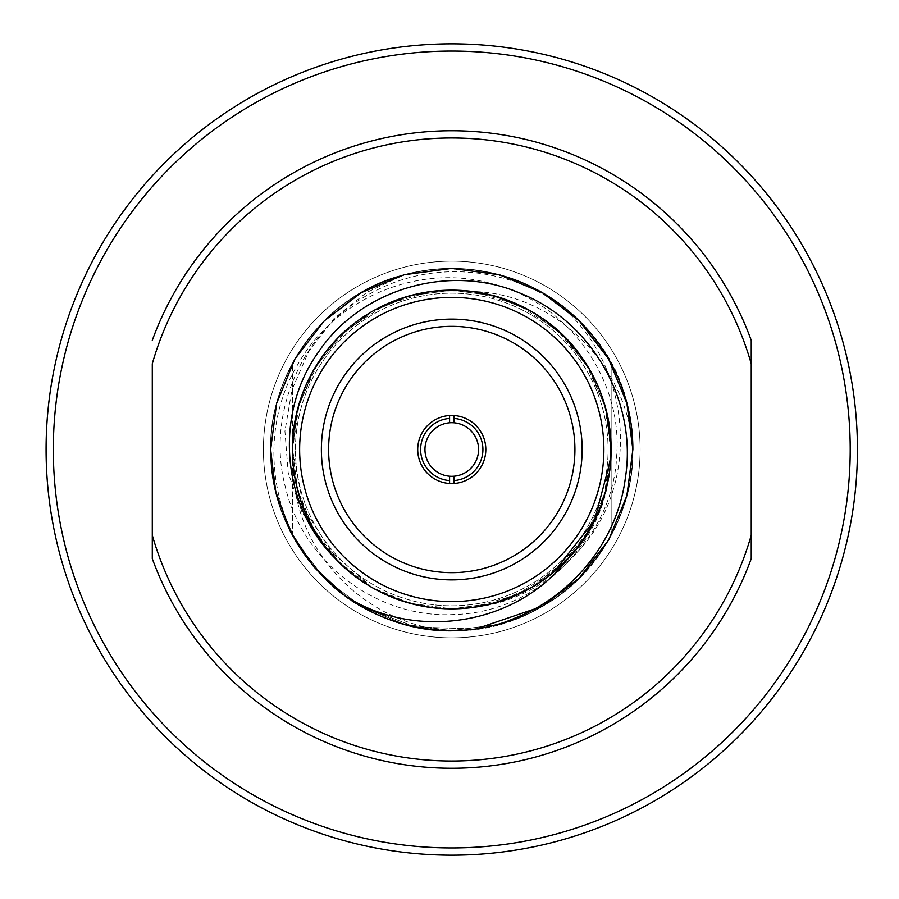 <?xml version="1.0" encoding="UTF-8"?>
<svg xmlns="http://www.w3.org/2000/svg" width="899" height="899" viewBox="0 0 899 899"><rect width="100%" height="100%" fill="white"/><g stroke="black" fill="none" stroke-linecap="round" stroke-linejoin="round"><path stroke-width="0.67" stroke-dasharray="4.5 3.37" d="M475.672 629.019C369.455 646.505 268.498 554.481 270.655 449.5C268.868 388.537 307.525 321.595 361.207 292.658C413.113 260.631 490.416 260.631 542.322 292.658C596.003 321.595 634.66 388.537 632.874 449.5C634.66 510.463 596.003 577.405 542.322 606.342C490.416 638.369 413.113 638.369 361.207 606.342C307.525 577.405 268.868 510.463 270.655 449.5C268.868 388.537 307.525 321.595 361.207 292.658C413.113 260.631 490.416 260.631 542.322 292.658C596.003 321.595 634.66 388.537 632.874 449.5C634.66 510.463 596.003 577.405 542.322 606.342C490.416 638.369 413.113 638.369 361.207 606.342C307.525 577.405 268.868 510.463 270.655 449.5C268.868 388.537 307.525 321.595 361.207 292.658C413.113 260.631 490.416 260.631 542.322 292.658C596.003 321.595 634.66 388.537 632.874 449.5C634.66 510.463 596.003 577.405 542.322 606.342C490.416 638.369 413.113 638.369 361.207 606.342C307.525 577.405 268.868 510.463 270.655 449.5C268.868 388.537 307.525 321.595 361.207 292.658C413.113 260.631 490.416 260.631 542.322 292.658C596.003 321.595 634.66 388.537 632.874 449.5C634.66 510.463 596.003 577.405 542.322 606.342C490.416 638.369 413.113 638.369 361.207 606.342C307.525 577.405 268.868 510.463 270.655 449.5C268.868 388.537 307.525 321.595 361.207 292.658C413.113 260.631 490.416 260.631 542.322 292.658C596.003 321.595 634.66 388.537 632.874 449.5C634.66 510.463 596.003 577.405 542.322 606.342C490.416 638.369 413.113 638.369 361.207 606.342C307.525 577.405 268.868 510.463 270.655 449.5C268.868 388.537 307.525 321.595 361.207 292.658C413.113 260.631 490.416 260.631 542.322 292.658C596.003 321.595 634.66 388.537 632.874 449.5C634.66 510.463 596.003 577.405 542.322 606.342C490.416 638.369 413.113 638.369 361.207 606.342C307.525 577.405 268.868 510.463 270.655 449.5C268.554 371.107 329.36 291.917 404.528 274.656C329.36 291.917 268.554 371.107 270.655 449.5C268.868 510.463 307.525 577.405 361.207 606.342C413.113 638.369 490.416 638.369 542.322 606.342C596.003 577.405 634.66 510.463 632.874 449.5C634.66 388.537 596.003 321.595 542.322 292.658C490.416 260.631 413.113 260.631 361.207 292.658C307.525 321.595 268.868 388.537 270.655 449.5C268.868 510.463 307.525 577.405 361.207 606.342C413.113 638.369 490.416 638.369 542.322 606.342C596.003 577.405 634.66 510.463 632.874 449.5C634.66 388.537 596.003 321.595 542.322 292.658C490.416 260.631 413.113 260.631 361.207 292.658C307.525 321.595 268.868 388.537 270.655 449.5C268.868 510.463 307.525 577.405 361.207 606.342C413.113 638.369 490.416 638.369 542.322 606.342C596.003 577.405 634.66 510.463 632.874 449.5C634.66 388.537 596.003 321.595 542.322 292.658C490.416 260.631 413.113 260.631 361.207 292.658C307.525 321.595 268.868 388.537 270.655 449.5C268.868 510.463 307.525 577.405 361.207 606.342C413.113 638.369 490.416 638.369 542.322 606.342C596.003 577.405 634.66 510.463 632.874 449.5C634.66 388.537 596.003 321.595 542.322 292.658C490.416 260.631 413.113 260.631 361.207 292.658C307.525 321.595 268.868 388.537 270.655 449.5C268.868 510.463 307.525 577.405 361.207 606.342C413.113 638.369 490.416 638.369 542.322 606.342C596.003 577.405 634.66 510.463 632.874 449.5C634.66 388.537 596.003 321.595 542.322 292.658C490.416 260.631 413.113 260.631 361.207 292.658C307.525 321.595 268.868 388.537 270.655 449.5C268.868 510.463 307.525 577.405 361.207 606.342C413.113 638.369 490.416 638.369 542.322 606.342C596.003 577.405 634.66 510.463 632.874 449.5C634.66 388.537 596.003 321.595 542.322 292.658C490.416 260.631 413.113 260.631 361.207 292.658C307.525 321.595 268.868 388.537 270.655 449.5C268.498 554.481 369.455 646.505 475.672 629.019C369.455 646.505 268.498 554.481 270.655 449.5C268.868 388.537 307.525 321.595 361.207 292.658C413.113 260.631 490.416 260.631 542.322 292.658C596.003 321.595 634.66 388.537 632.874 449.5C634.66 510.463 596.003 577.405 542.322 606.342C490.416 638.369 413.113 638.369 361.207 606.342C307.525 577.405 268.868 510.463 270.655 449.5C268.868 388.537 307.525 321.595 361.207 292.658C413.113 260.631 490.416 260.631 542.322 292.658C596.003 321.595 634.66 388.537 632.874 449.5C634.66 510.463 596.003 577.405 542.322 606.342C490.416 638.369 413.113 638.369 361.207 606.342C307.525 577.405 268.868 510.463 270.655 449.5C268.868 388.537 307.525 321.595 361.207 292.658C413.113 260.631 490.416 260.631 542.322 292.658C596.003 321.595 634.66 388.537 632.874 449.5C634.66 510.463 596.003 577.405 542.322 606.342C490.416 638.369 413.113 638.369 361.207 606.342C307.525 577.405 268.868 510.463 270.655 449.5C268.868 388.537 307.525 321.595 361.207 292.658C413.113 260.631 490.416 260.631 542.322 292.658C596.003 321.595 634.66 388.537 632.874 449.5C634.66 510.463 596.003 577.405 542.322 606.342C490.416 638.369 413.113 638.369 361.207 606.342C307.525 577.405 268.868 510.463 270.655 449.5C268.868 388.537 307.525 321.595 361.207 292.658C413.113 260.631 490.416 260.631 542.322 292.658C596.003 321.595 634.66 388.537 632.874 449.5C634.66 510.463 596.003 577.405 542.322 606.342C490.416 638.369 413.113 638.369 361.207 606.342C307.525 577.405 268.868 510.463 270.655 449.5C268.868 388.537 307.525 321.595 361.207 292.658C413.113 260.631 490.416 260.631 542.322 292.658C596.003 321.595 634.66 388.537 632.874 449.5C634.66 510.463 596.003 577.405 542.322 606.342C490.416 638.369 413.113 638.369 361.207 606.342C307.525 577.405 268.868 510.463 270.655 449.5C268.554 371.107 329.36 291.917 404.528 274.656A181.104 181.104 0 0 0 467.671 629.907A181.104 181.104 0 0 0 632.874 449.511A181.104 181.104 0 0 0 361.207 292.658A181.104 181.104 0 0 0 361.207 606.342A181.104 181.104 0 0 0 632.874 449.5L626.918 403.426L608.612 358.948L579.248 320.853L542.322 292.658L499.439 274.779L451.77 268.396L404.089 274.779L361.207 292.658L324.292 320.853L294.917 358.948L276.611 403.426L270.655 449.5L276.611 495.574L294.917 540.052L324.292 578.147L361.207 606.342L415.608 626.963L475.672 629.019C369.455 646.505 268.498 554.481 270.655 449.5C268.868 388.537 307.525 321.595 361.207 292.658C413.113 260.631 490.416 260.631 542.322 292.658C596.003 321.595 634.66 388.537 632.874 449.5C634.66 510.463 596.003 577.405 542.322 606.342C490.416 638.369 413.113 638.369 361.207 606.342C307.525 577.405 268.868 510.463 270.655 449.5C268.868 388.537 307.525 321.595 361.207 292.658C413.113 260.631 490.416 260.631 542.322 292.658C596.003 321.595 634.66 388.537 632.874 449.5C634.66 510.463 596.003 577.405 542.322 606.342C490.416 638.369 413.113 638.369 361.207 606.342C307.525 577.405 268.868 510.463 270.655 449.5C268.868 388.537 307.525 321.595 361.207 292.658C413.113 260.631 490.416 260.631 542.322 292.658C596.003 321.595 634.66 388.537 632.874 449.5C634.66 510.463 596.003 577.405 542.322 606.342C490.416 638.369 413.113 638.369 361.207 606.342C307.525 577.405 268.868 510.463 270.655 449.5C268.868 388.537 307.525 321.595 361.207 292.658C413.113 260.631 490.416 260.631 542.322 292.658C596.003 321.595 634.66 388.537 632.874 449.5C634.66 510.463 596.003 577.405 542.322 606.342C490.416 638.369 413.113 638.369 361.207 606.342C307.525 577.405 268.868 510.463 270.655 449.5C268.868 388.537 307.525 321.595 361.207 292.658C413.113 260.631 490.416 260.631 542.322 292.658C596.003 321.595 634.66 388.537 632.874 449.5C634.66 510.463 596.003 577.405 542.322 606.342C490.416 638.369 413.113 638.369 361.207 606.342C307.525 577.405 268.868 510.463 270.655 449.5C268.868 388.537 307.525 321.595 361.207 292.658C413.113 260.631 490.416 260.631 542.322 292.658C596.003 321.595 634.66 388.537 632.874 449.5C634.66 510.463 596.003 577.405 542.322 606.342C490.416 638.369 413.113 638.369 361.207 606.342C307.525 577.405 268.868 510.463 270.655 449.5C268.554 371.107 329.36 291.917 404.528 274.656C329.36 291.917 268.554 371.107 270.655 449.5C268.868 510.463 307.525 577.405 361.207 606.342C413.113 638.369 490.416 638.369 542.322 606.342C596.003 577.405 634.66 510.463 632.874 449.5C634.66 388.537 596.003 321.595 542.322 292.658C490.416 260.631 413.113 260.631 361.207 292.658C307.525 321.595 268.868 388.537 270.655 449.5C268.868 510.463 307.525 577.405 361.207 606.342C413.113 638.369 490.416 638.369 542.322 606.342C596.003 577.405 634.66 510.463 632.874 449.5C634.66 388.537 596.003 321.595 542.322 292.658C490.416 260.631 413.113 260.631 361.207 292.658C307.525 321.595 268.868 388.537 270.655 449.5C268.868 510.463 307.525 577.405 361.207 606.342C413.113 638.369 490.416 638.369 542.322 606.342C596.003 577.405 634.66 510.463 632.874 449.5C634.66 388.537 596.003 321.595 542.322 292.658C490.416 260.631 413.113 260.631 361.207 292.658C307.525 321.595 268.868 388.537 270.655 449.5C268.868 510.463 307.525 577.405 361.207 606.342C413.113 638.369 490.416 638.369 542.322 606.342C596.003 577.405 634.66 510.463 632.874 449.5C634.66 388.537 596.003 321.595 542.322 292.658C490.416 260.631 413.113 260.631 361.207 292.658C307.525 321.595 268.868 388.537 270.655 449.5C268.868 510.463 307.525 577.405 361.207 606.342C413.113 638.369 490.416 638.369 542.322 606.342C596.003 577.405 634.66 510.463 632.874 449.5C634.66 388.537 596.003 321.595 542.322 292.658C490.416 260.631 413.113 260.631 361.207 292.658C307.525 321.595 268.868 388.537 270.655 449.5C268.868 510.463 307.525 577.405 361.207 606.342C413.113 638.369 490.416 638.369 542.322 606.342C596.003 577.405 634.66 510.463 632.874 449.5C634.66 388.537 596.003 321.595 542.322 292.658C490.416 260.631 413.113 260.631 361.207 292.658C307.525 321.595 268.868 388.537 270.655 449.5C268.498 554.481 369.455 646.505 475.672 629.019L415.608 626.963L361.207 606.342L344.834 595.666L361.207 606.342L415.608 626.963L475.672 629.019L415.608 626.963L361.207 606.342L324.292 578.147L294.917 540.052L276.611 495.574L270.655 449.5L276.611 403.426L294.917 358.948L324.292 320.853L361.207 292.658L404.089 274.779L451.77 268.396L499.439 274.779L542.322 292.658L579.248 320.853L608.612 358.948L626.918 403.426L632.874 449.635M632.874 449.376L626.918 495.574L608.612 540.052L579.248 578.147L542.322 606.342L499.439 624.221L451.77 630.604L404.089 624.221L361.207 606.342L324.292 578.147L294.917 540.052L276.611 495.574L270.655 449.5L276.611 403.426L294.917 358.948L324.292 320.853L361.207 292.658L402.392 275.251L448.174 268.43L494.304 273.453L536.422 289.399C477.178 260.631 418.765 261.721 361.207 292.658C307.525 321.595 268.868 388.537 270.655 449.5C268.868 510.463 307.525 577.405 361.207 606.342C413.113 638.369 490.416 638.369 542.322 606.342C596.003 577.405 634.66 510.463 632.874 449.5C634.66 388.537 596.003 321.595 542.322 292.658C490.416 260.631 413.113 260.631 361.207 292.658C307.525 321.595 268.868 388.537 270.655 449.5C268.868 510.463 307.525 577.405 361.207 606.342C413.113 638.369 490.416 638.369 542.322 606.342C596.003 577.405 634.66 510.463 632.874 449.5C634.66 388.537 596.003 321.595 542.322 292.658C490.416 260.631 413.113 260.631 361.207 292.658C307.525 321.595 268.868 388.537 270.655 449.5C268.868 510.463 307.525 577.405 361.207 606.342C413.113 638.369 490.416 638.369 542.322 606.342C596.003 577.405 634.66 510.463 632.874 449.5C634.66 388.537 596.003 321.595 542.322 292.658C490.416 260.631 413.113 260.631 361.207 292.658C307.525 321.595 268.868 388.537 270.655 449.5C268.868 510.463 307.525 577.405 361.207 606.342C413.113 638.369 490.416 638.369 542.322 606.342C596.003 577.405 634.66 510.463 632.874 449.5C634.66 388.537 596.003 321.595 542.322 292.658C490.416 260.631 413.113 260.631 361.207 292.658C307.525 321.595 268.868 388.537 270.655 449.5C268.868 510.463 307.525 577.405 361.207 606.342C413.113 638.369 490.416 638.369 542.322 606.342C596.003 577.405 634.66 510.463 632.874 449.5C634.66 388.537 596.003 321.595 542.322 292.658C490.416 260.631 413.113 260.631 361.207 292.658C307.525 321.595 268.868 388.537 270.655 449.5C268.868 510.463 307.525 577.405 361.207 606.342C413.113 638.369 490.416 638.369 542.322 606.342C596.003 577.405 634.66 510.463 632.874 449.5C634.66 388.537 596.003 321.595 542.322 292.658C490.416 260.631 413.113 260.631 361.207 292.658C307.525 321.595 268.868 388.537 270.655 449.5C271.925 509.306 296.648 558.032 344.834 595.666C296.648 558.032 271.925 509.306 270.655 449.5C268.868 388.537 307.525 321.595 361.207 292.658C413.113 260.631 490.416 260.631 542.322 292.658C596.003 321.595 634.66 388.537 632.874 449.5C634.66 510.463 596.003 577.405 542.322 606.342C490.416 638.369 413.113 638.369 361.207 606.342C307.525 577.405 268.868 510.463 270.655 449.5C268.868 388.537 307.525 321.595 361.207 292.658C413.113 260.631 490.416 260.631 542.322 292.658C596.003 321.595 634.66 388.537 632.874 449.5C634.66 510.463 596.003 577.405 542.322 606.342C490.416 638.369 413.113 638.369 361.207 606.342C307.525 577.405 268.868 510.463 270.655 449.5C268.868 388.537 307.525 321.595 361.207 292.658C413.113 260.631 490.416 260.631 542.322 292.658C596.003 321.595 634.66 388.537 632.874 449.5C634.66 510.463 596.003 577.405 542.322 606.342C490.416 638.369 413.113 638.369 361.207 606.342C307.525 577.405 268.868 510.463 270.655 449.5C268.868 388.537 307.525 321.595 361.207 292.658C413.113 260.631 490.416 260.631 542.322 292.658C596.003 321.595 634.66 388.537 632.874 449.5C634.66 510.463 596.003 577.405 542.322 606.342C490.416 638.369 413.113 638.369 361.207 606.342C307.525 577.405 268.868 510.463 270.655 449.5C268.868 388.537 307.525 321.595 361.207 292.658C413.113 260.631 490.416 260.631 542.322 292.658C596.003 321.595 634.66 388.537 632.874 449.5C634.66 510.463 596.003 577.405 542.322 606.342C490.416 638.369 413.113 638.369 361.207 606.342C307.525 577.405 268.868 510.463 270.655 449.5C268.868 388.537 307.525 321.595 361.207 292.658C413.113 260.631 490.416 260.631 542.322 292.658C596.003 321.595 634.66 388.537 632.874 449.5C634.66 510.463 596.003 577.405 542.322 606.342C490.416 638.369 413.113 638.369 361.207 606.342C307.525 577.405 268.868 510.463 270.655 449.5C268.868 388.537 307.525 321.595 361.207 292.658C418.765 261.721 477.178 260.631 536.422 289.399C637.605 344.486 651.899 505.024 554.537 571.292C639.537 504.418 624.558 361.387 531.444 311.492C478.324 283.309 425.205 283.309 372.085 311.492C324.842 336.945 290.838 395.863 292.411 449.5C290.838 503.137 324.842 562.055 372.085 587.508C425.205 615.691 478.324 615.691 531.444 587.508C578.686 562.055 612.702 503.137 611.129 449.5C612.702 395.863 578.686 336.945 531.444 311.492C478.324 283.309 425.205 283.309 372.085 311.492C324.842 336.945 290.838 395.863 292.411 449.5C290.838 503.137 324.842 562.055 372.085 587.508C425.205 615.691 478.324 615.691 531.444 587.508C578.686 562.055 612.702 503.137 611.129 449.5C612.702 395.863 578.686 336.945 531.444 311.492C478.324 283.309 425.205 283.309 372.085 311.492C324.842 336.945 290.838 395.863 292.411 449.5C290.838 503.137 324.842 562.055 372.085 587.508C425.205 615.691 478.324 615.691 531.444 587.508C578.686 562.055 612.702 503.137 611.129 449.5C612.702 395.863 578.686 336.945 531.444 311.492C478.324 283.309 425.205 283.309 372.085 311.492C324.842 336.945 290.838 395.863 292.411 449.5C290.838 503.137 324.842 562.055 372.085 587.508C425.205 615.691 478.324 615.691 531.444 587.508C578.686 562.055 612.702 503.137 611.129 449.5C612.702 395.863 578.686 336.945 531.444 311.492C478.324 283.309 425.205 283.309 372.085 311.492C324.842 336.945 290.838 395.863 292.411 449.5C290.838 503.137 324.842 562.055 372.085 587.508C425.205 615.691 478.324 615.691 531.444 587.508C578.686 562.055 612.702 503.137 611.129 449.5C612.702 395.863 578.686 336.945 531.444 311.492C478.324 283.309 425.205 283.309 372.085 311.492C324.842 336.945 290.838 395.863 292.411 449.5C290.838 503.137 324.842 562.055 372.085 587.508C425.205 615.691 478.324 615.691 531.444 587.508C578.686 562.055 612.702 503.137 611.129 449.5C612.702 395.863 578.686 336.945 531.444 311.492C478.324 283.309 425.205 283.309 372.085 311.492C324.842 336.945 290.838 395.863 292.411 449.5C290.838 503.137 324.842 562.055 372.085 587.508C432.79 624.625 522.24 611.387 568.213 558.29C522.24 611.387 432.79 624.625 372.085 587.508C324.842 562.055 290.838 503.137 292.411 449.5C290.838 395.863 324.842 336.945 372.085 311.492C425.205 283.309 478.324 283.309 531.444 311.492C578.686 336.945 612.702 395.863 611.129 449.5C612.702 503.137 578.686 562.055 531.444 587.508C478.324 615.691 425.205 615.691 372.085 587.508C324.842 562.055 290.838 503.137 292.411 449.5C290.838 395.863 324.842 336.945 372.085 311.492C425.205 283.309 478.324 283.309 531.444 311.492C578.686 336.945 612.702 395.863 611.129 449.5C612.702 503.137 578.686 562.055 531.444 587.508C478.324 615.691 425.205 615.691 372.085 587.508C324.842 562.055 290.838 503.137 292.411 449.5C290.838 395.863 324.842 336.945 372.085 311.492C425.205 283.309 478.324 283.309 531.444 311.492C578.686 336.945 612.702 395.863 611.129 449.5C612.702 503.137 578.686 562.055 531.444 587.508C478.324 615.691 425.205 615.691 372.085 587.508C324.842 562.055 290.838 503.137 292.411 449.5C290.838 395.863 324.842 336.945 372.085 311.492C425.205 283.309 478.324 283.309 531.444 311.492C578.686 336.945 612.702 395.863 611.129 449.5C612.702 503.137 578.686 562.055 531.444 587.508C478.324 615.691 425.205 615.691 372.085 587.508C324.842 562.055 290.838 503.137 292.411 449.5C290.838 395.863 324.842 336.945 372.085 311.492C425.205 283.309 478.324 283.309 531.444 311.492C578.686 336.945 612.702 395.863 611.129 449.5C612.702 503.137 578.686 562.055 531.444 587.508C478.324 615.691 425.205 615.691 372.085 587.508C324.842 562.055 290.838 503.137 292.411 449.5C290.838 395.863 324.842 336.945 372.085 311.492C425.205 283.309 478.324 283.309 531.444 311.492C578.686 336.945 612.702 395.863 611.129 449.5C612.702 503.137 578.686 562.055 531.444 587.508C478.324 615.691 425.205 615.691 372.085 587.508C324.842 562.055 290.838 503.137 292.411 449.5C290.838 395.863 324.842 336.945 372.085 311.492C425.205 283.309 478.324 283.309 531.444 311.492C624.558 361.387 639.537 504.418 554.537 571.292C639.537 504.418 624.558 361.387 531.444 311.492C478.324 283.309 425.205 283.309 372.085 311.492C324.842 336.945 290.838 395.863 292.411 449.5C290.838 503.137 324.842 562.055 372.085 587.508C425.205 615.691 478.324 615.691 531.444 587.508C578.686 562.055 612.702 503.137 611.129 449.5C612.702 395.863 578.686 336.945 531.444 311.492C478.324 283.309 425.205 283.309 372.085 311.492C324.842 336.945 290.838 395.863 292.411 449.5C290.838 503.137 324.842 562.055 372.085 587.508C425.205 615.691 478.324 615.691 531.444 587.508C578.686 562.055 612.702 503.137 611.129 449.5C612.702 395.863 578.686 336.945 531.444 311.492C478.324 283.309 425.205 283.309 372.085 311.492C324.842 336.945 290.838 395.863 292.411 449.5C290.838 503.137 324.842 562.055 372.085 587.508C425.205 615.691 478.324 615.691 531.444 587.508C578.686 562.055 612.702 503.137 611.129 449.5C612.702 395.863 578.686 336.945 531.444 311.492C478.324 283.309 425.205 283.309 372.085 311.492C324.842 336.945 290.838 395.863 292.411 449.5C290.838 503.137 324.842 562.055 372.085 587.508C425.205 615.691 478.324 615.691 531.444 587.508C578.686 562.055 612.702 503.137 611.129 449.5C612.702 395.863 578.686 336.945 531.444 311.492C478.324 283.309 425.205 283.309 372.085 311.492C324.842 336.945 290.838 395.863 292.411 449.5C290.838 503.137 324.842 562.055 372.085 587.508C425.205 615.691 478.324 615.691 531.444 587.508C578.686 562.055 612.702 503.137 611.129 449.5C612.702 395.863 578.686 336.945 531.444 311.492C478.324 283.309 425.205 283.309 372.085 311.492C324.842 336.945 290.838 395.863 292.411 449.5C290.838 503.137 324.842 562.055 372.085 587.508C425.205 615.691 478.324 615.691 531.444 587.508C578.686 562.055 612.702 503.137 611.129 449.5C612.702 395.863 578.686 336.945 531.444 311.492C478.324 283.309 425.205 283.309 372.085 311.492C324.842 336.945 290.838 395.863 292.411 449.5C290.838 503.137 324.842 562.055 372.085 587.508C432.79 624.625 522.24 611.387 568.213 558.29C522.24 611.387 432.79 624.625 372.085 587.508C324.842 562.055 290.838 503.137 292.411 449.5C290.838 395.863 324.842 336.945 372.085 311.492C425.205 283.309 478.324 283.309 531.444 311.492C578.686 336.945 612.702 395.863 611.129 449.5C612.702 503.137 578.686 562.055 531.444 587.508C478.324 615.691 425.205 615.691 372.085 587.508C324.842 562.055 290.838 503.137 292.411 449.5C290.838 395.863 324.842 336.945 372.085 311.492C425.205 283.309 478.324 283.309 531.444 311.492C578.686 336.945 612.702 395.863 611.129 449.5C612.702 503.137 578.686 562.055 531.444 587.508C478.324 615.691 425.205 615.691 372.085 587.508C324.842 562.055 290.838 503.137 292.411 449.5C290.838 395.863 324.842 336.945 372.085 311.492C425.205 283.309 478.324 283.309 531.444 311.492C578.686 336.945 612.702 395.863 611.129 449.5C612.702 503.137 578.686 562.055 531.444 587.508C478.324 615.691 425.205 615.691 372.085 587.508C324.842 562.055 290.838 503.137 292.411 449.5C290.838 395.863 324.842 336.945 372.085 311.492C425.205 283.309 478.324 283.309 531.444 311.492C578.686 336.945 612.702 395.863 611.129 449.5C612.702 503.137 578.686 562.055 531.444 587.508C478.324 615.691 425.205 615.691 372.085 587.508C324.842 562.055 290.838 503.137 292.411 449.5C290.838 395.863 324.842 336.945 372.085 311.492C425.205 283.309 478.324 283.309 531.444 311.492C578.686 336.945 612.702 395.863 611.129 449.5C612.702 503.137 578.686 562.055 531.444 587.508C478.324 615.691 425.205 615.691 372.085 587.508C324.842 562.055 290.838 503.137 292.411 449.5C290.838 395.863 324.842 336.945 372.085 311.492C425.205 283.309 478.324 283.309 531.444 311.492C578.686 336.945 612.702 395.863 611.129 449.5C612.702 503.137 578.686 562.055 531.444 587.508C478.324 615.691 425.205 615.691 372.085 587.508C324.842 562.055 290.838 503.137 292.411 449.5C290.838 395.863 324.842 336.945 372.085 311.492C425.205 283.309 478.324 283.309 531.444 311.492C624.558 361.387 639.537 504.418 554.537 571.292C639.537 504.418 624.558 361.387 531.444 311.492C478.324 283.309 425.205 283.309 372.085 311.492C324.842 336.945 290.838 395.863 292.411 449.5C290.838 503.137 324.842 562.055 372.085 587.508C425.205 615.691 478.324 615.691 531.444 587.508C578.686 562.055 612.702 503.137 611.129 449.5C612.702 395.863 578.686 336.945 531.444 311.492C478.324 283.309 425.205 283.309 372.085 311.492C324.842 336.945 290.838 395.863 292.411 449.5C290.838 503.137 324.842 562.055 372.085 587.508C425.205 615.691 478.324 615.691 531.444 587.508C578.686 562.055 612.702 503.137 611.129 449.5C612.702 395.863 578.686 336.945 531.444 311.492C478.324 283.309 425.205 283.309 372.085 311.492C324.842 336.945 290.838 395.863 292.411 449.5C290.838 503.137 324.842 562.055 372.085 587.508C425.205 615.691 478.324 615.691 531.444 587.508C578.686 562.055 612.702 503.137 611.129 449.5C612.702 395.863 578.686 336.945 531.444 311.492C478.324 283.309 425.205 283.309 372.085 311.492C324.842 336.945 290.838 395.863 292.411 449.5C290.838 503.137 324.842 562.055 372.085 587.508C425.205 615.691 478.324 615.691 531.444 587.508C578.686 562.055 612.702 503.137 611.129 449.5C612.702 395.863 578.686 336.945 531.444 311.492C478.324 283.309 425.205 283.309 372.085 311.492C324.842 336.945 290.838 395.863 292.411 449.5C290.838 503.137 324.842 562.055 372.085 587.508C425.205 615.691 478.324 615.691 531.444 587.508C578.686 562.055 612.702 503.137 611.129 449.5C612.702 395.863 578.686 336.945 531.444 311.492C478.324 283.309 425.205 283.309 372.085 311.492C324.842 336.945 290.838 395.863 292.411 449.5C290.838 503.137 324.842 562.055 372.085 587.508C425.205 615.691 478.324 615.691 531.444 587.508C578.686 562.055 612.702 503.137 611.129 449.5C612.702 395.863 578.686 336.945 531.444 311.492C478.324 283.309 425.205 283.309 372.085 311.492C324.842 336.945 290.838 395.863 292.411 449.5C290.838 503.137 324.842 562.055 372.085 587.508C432.79 624.625 522.24 611.387 568.213 558.29C522.24 611.387 432.79 624.625 372.085 587.508C324.842 562.055 290.838 503.137 292.411 449.5C290.838 395.863 324.842 336.945 372.085 311.492C425.205 283.309 478.324 283.309 531.444 311.492C578.686 336.945 612.702 395.863 611.129 449.5C612.702 503.137 578.686 562.055 531.444 587.508C478.324 615.691 425.205 615.691 372.085 587.508C324.842 562.055 290.838 503.137 292.411 449.5C290.838 395.863 324.842 336.945 372.085 311.492C425.205 283.309 478.324 283.309 531.444 311.492C578.686 336.945 612.702 395.863 611.129 449.5C612.702 503.137 578.686 562.055 531.444 587.508C478.324 615.691 425.205 615.691 372.085 587.508C324.842 562.055 290.838 503.137 292.411 449.5C290.838 395.863 324.842 336.945 372.085 311.492C425.205 283.309 478.324 283.309 531.444 311.492C578.686 336.945 612.702 395.863 611.129 449.5C612.702 503.137 578.686 562.055 531.444 587.508C478.324 615.691 425.205 615.691 372.085 587.508C324.842 562.055 290.838 503.137 292.411 449.5C290.838 395.863 324.842 336.945 372.085 311.492C425.205 283.309 478.324 283.309 531.444 311.492C578.686 336.945 612.702 395.863 611.129 449.5C612.702 503.137 578.686 562.055 531.444 587.508C478.324 615.691 425.205 615.691 372.085 587.508C324.842 562.055 290.838 503.137 292.411 449.5C290.838 395.863 324.842 336.945 372.085 311.492C425.205 283.309 478.324 283.309 531.444 311.492C578.686 336.945 612.702 395.863 611.129 449.5C612.702 503.137 578.686 562.055 531.444 587.508C478.324 615.691 425.205 615.691 372.085 587.508C324.842 562.055 290.838 503.137 292.411 449.5C290.838 395.863 324.842 336.945 372.085 311.492C425.205 283.309 478.324 283.309 531.444 311.492C578.686 336.945 612.702 395.863 611.129 449.5C612.702 503.137 578.686 562.055 531.444 587.508C478.324 615.691 425.205 615.691 372.085 587.508C324.842 562.055 290.838 503.137 292.411 449.5C290.838 395.863 324.842 336.945 372.085 311.492C425.205 283.309 478.324 283.309 531.444 311.492C624.558 361.387 639.537 504.418 554.537 571.292A159.359 159.359 0 0 1 325.562 546.806L302.064 512.351L288.208 472.919L284.927 431.194L291.917 389.941L308.571 351.723L334.012 318.538L366.725 292.433L404.528 274.656L361.207 292.658L324.292 320.853L294.917 358.948L276.611 403.426L270.655 449.5L276.611 495.574L294.917 540.052L324.292 578.147L361.207 606.342L404.089 624.221L451.77 630.604L499.439 624.221L542.322 606.342L579.237 578.158L608.601 540.074L626.906 495.619L632.874 449.545M611.129 449.5A159.359 159.359 0 0 0 391.728 301.884A159.359 159.359 0 0 0 337.642 560.729L303.84 508.755L292.411 449.5L297.648 408.955L313.751 369.815L339.597 336.305L372.085 311.492L409.82 295.76L451.77 290.141L493.708 295.76L531.444 311.492L563.931 336.305L589.778 369.815L605.881 408.955L611.129 449.635M751.238 340.328A318.752 318.752 0 0 0 152.291 340.328M152.291 558.672A318.752 318.752 0 0 0 751.238 558.672M751.238 535.253L751.238 363.747M152.291 363.747L152.291 535.253M46.085 449.5A405.685 405.685 0 0 0 654.607 800.829A405.685 405.685 0 0 0 654.607 98.171A405.685 405.685 0 0 0 46.085 449.5M263.407 449.5A188.352 188.352 0 0 1 545.94 286.376A188.352 188.352 0 0 1 545.94 612.624A188.352 188.352 0 0 1 263.407 449.5A188.352 188.352 0 0 1 545.94 286.376A188.352 188.352 0 0 1 545.94 612.624A188.352 188.352 0 0 1 263.407 449.5M53.322 449.5A398.437 398.437 0 0 1 650.988 104.441A398.437 398.437 0 0 1 650.988 794.559A398.437 398.437 0 0 1 53.322 449.5M337.642 560.729C264.025 489.798 284.713 359.004 372.085 311.492C425.205 283.309 478.324 283.309 531.444 311.492C578.686 336.945 612.702 395.863 611.129 449.5C612.702 503.137 578.686 562.055 531.444 587.508C478.324 615.691 425.205 615.691 372.085 587.508C324.842 562.055 290.838 503.137 292.411 449.5C290.838 395.863 324.842 336.945 372.085 311.492C425.205 283.309 478.324 283.309 531.444 311.492C578.686 336.945 612.702 395.863 611.129 449.5C612.702 503.137 578.686 562.055 531.444 587.508C478.324 615.691 425.205 615.691 372.085 587.508C324.842 562.055 290.838 503.137 292.411 449.5C290.838 395.863 324.842 336.945 372.085 311.492C425.205 283.309 478.324 283.309 531.444 311.492C578.686 336.945 612.702 395.863 611.129 449.5C612.702 503.137 578.686 562.055 531.444 587.508C478.324 615.691 425.205 615.691 372.085 587.508C324.842 562.055 290.838 503.137 292.411 449.5C290.838 395.863 324.842 336.945 372.085 311.492C425.205 283.309 478.324 283.309 531.444 311.492C578.686 336.945 612.702 395.863 611.129 449.5C612.702 503.137 578.686 562.055 531.444 587.508C478.324 615.691 425.205 615.691 372.085 587.508C324.842 562.055 290.838 503.137 292.411 449.5C290.838 395.863 324.842 336.945 372.085 311.492C425.205 283.309 478.324 283.309 531.444 311.492C578.686 336.945 612.702 395.863 611.129 449.5C612.702 503.137 578.686 562.055 531.444 587.508C478.324 615.691 425.205 615.691 372.085 587.508C324.842 562.055 290.838 503.137 292.411 449.5C290.838 395.863 324.842 336.945 372.085 311.492C425.205 283.309 478.324 283.309 531.444 311.492C578.686 336.945 612.702 395.863 611.129 449.5C612.702 503.137 578.686 562.055 531.444 587.508C478.324 615.691 425.205 615.691 372.085 587.508C324.842 562.055 290.838 503.137 292.411 449.5C290.838 395.863 324.842 336.945 372.085 311.492C425.205 283.309 478.324 283.309 531.444 311.492C578.686 336.945 612.702 395.863 611.129 449.5C612.702 503.137 578.686 562.055 531.444 587.508C465.817 627.3 370.141 609.117 325.562 546.806C370.141 609.117 465.817 627.3 531.444 587.508C578.686 562.055 612.702 503.137 611.129 449.5C612.702 395.863 578.686 336.945 531.444 311.492C478.324 283.309 425.205 283.309 372.085 311.492C324.842 336.945 290.838 395.863 292.411 449.5C290.838 503.137 324.842 562.055 372.085 587.508C425.205 615.691 478.324 615.691 531.444 587.508C578.686 562.055 612.702 503.137 611.129 449.5C612.702 395.863 578.686 336.945 531.444 311.492C478.324 283.309 425.205 283.309 372.085 311.492C324.842 336.945 290.838 395.863 292.411 449.5C290.838 503.137 324.842 562.055 372.085 587.508C425.205 615.691 478.324 615.691 531.444 587.508C578.686 562.055 612.702 503.137 611.129 449.5C612.702 395.863 578.686 336.945 531.444 311.492C478.324 283.309 425.205 283.309 372.085 311.492C324.842 336.945 290.838 395.863 292.411 449.5C290.838 503.137 324.842 562.055 372.085 587.508C425.205 615.691 478.324 615.691 531.444 587.508C578.686 562.055 612.702 503.137 611.129 449.5C612.702 395.863 578.686 336.945 531.444 311.492C478.324 283.309 425.205 283.309 372.085 311.492C324.842 336.945 290.838 395.863 292.411 449.5C290.838 503.137 324.842 562.055 372.085 587.508C425.205 615.691 478.324 615.691 531.444 587.508C578.686 562.055 612.702 503.137 611.129 449.5C612.702 395.863 578.686 336.945 531.444 311.492C478.324 283.309 425.205 283.309 372.085 311.492C324.842 336.945 290.838 395.863 292.411 449.5C290.838 503.137 324.842 562.055 372.085 587.508C425.205 615.691 478.324 615.691 531.444 587.508C578.686 562.055 612.702 503.137 611.129 449.5C612.702 395.863 578.686 336.945 531.444 311.492C478.324 283.309 425.205 283.309 372.085 311.492C324.842 336.945 290.838 395.863 292.411 449.5C290.838 503.137 324.842 562.055 372.085 587.508C425.205 615.691 478.324 615.691 531.444 587.508C578.686 562.055 612.702 503.137 611.129 449.5C612.702 395.863 578.686 336.945 531.444 311.492C478.324 283.309 425.205 283.309 372.085 311.492C284.713 359.004 264.025 489.798 337.642 560.729C264.025 489.798 284.713 359.004 372.085 311.492C425.205 283.309 478.324 283.309 531.444 311.492C578.686 336.945 612.702 395.863 611.129 449.5C612.702 503.137 578.686 562.055 531.444 587.508C478.324 615.691 425.205 615.691 372.085 587.508C324.842 562.055 290.838 503.137 292.411 449.5C290.838 395.863 324.842 336.945 372.085 311.492C425.205 283.309 478.324 283.309 531.444 311.492C578.686 336.945 612.702 395.863 611.129 449.5C612.702 503.137 578.686 562.055 531.444 587.508C478.324 615.691 425.205 615.691 372.085 587.508C324.842 562.055 290.838 503.137 292.411 449.5C290.838 395.863 324.842 336.945 372.085 311.492C425.205 283.309 478.324 283.309 531.444 311.492C578.686 336.945 612.702 395.863 611.129 449.5C612.702 503.137 578.686 562.055 531.444 587.508C478.324 615.691 425.205 615.691 372.085 587.508C324.842 562.055 290.838 503.137 292.411 449.5C290.838 395.863 324.842 336.945 372.085 311.492C425.205 283.309 478.324 283.309 531.444 311.492C578.686 336.945 612.702 395.863 611.129 449.5C612.702 503.137 578.686 562.055 531.444 587.508C478.324 615.691 425.205 615.691 372.085 587.508C324.842 562.055 290.838 503.137 292.411 449.5C290.838 395.863 324.842 336.945 372.085 311.492C425.205 283.309 478.324 283.309 531.444 311.492C578.686 336.945 612.702 395.863 611.129 449.5C612.702 503.137 578.686 562.055 531.444 587.508C478.324 615.691 425.205 615.691 372.085 587.508C324.842 562.055 290.838 503.137 292.411 449.5C290.838 395.863 324.842 336.945 372.085 311.492C425.205 283.309 478.324 283.309 531.444 311.492C578.686 336.945 612.702 395.863 611.129 449.5C612.702 503.137 578.686 562.055 531.444 587.508C478.324 615.691 425.205 615.691 372.085 587.508C324.842 562.055 290.838 503.137 292.411 449.5C290.838 395.863 324.842 336.945 372.085 311.492C425.205 283.309 478.324 283.309 531.444 311.492C578.686 336.945 612.702 395.863 611.129 449.5C612.702 503.137 578.686 562.055 531.444 587.508C465.817 627.3 370.141 609.117 325.562 546.806C370.141 609.117 465.817 627.3 531.444 587.508C578.686 562.055 612.702 503.137 611.129 449.5C612.702 395.863 578.686 336.945 531.444 311.492C478.324 283.309 425.205 283.309 372.085 311.492C324.842 336.945 290.838 395.863 292.411 449.5C290.838 503.137 324.842 562.055 372.085 587.508C425.205 615.691 478.324 615.691 531.444 587.508C578.686 562.055 612.702 503.137 611.129 449.5C612.702 395.863 578.686 336.945 531.444 311.492C478.324 283.309 425.205 283.309 372.085 311.492C324.842 336.945 290.838 395.863 292.411 449.5C290.838 503.137 324.842 562.055 372.085 587.508C425.205 615.691 478.324 615.691 531.444 587.508C578.686 562.055 612.702 503.137 611.129 449.5C612.702 395.863 578.686 336.945 531.444 311.492C478.324 283.309 425.205 283.309 372.085 311.492C324.842 336.945 290.838 395.863 292.411 449.5C290.838 503.137 324.842 562.055 372.085 587.508C425.205 615.691 478.324 615.691 531.444 587.508C578.686 562.055 612.702 503.137 611.129 449.5C612.702 395.863 578.686 336.945 531.444 311.492C478.324 283.309 425.205 283.309 372.085 311.492C324.842 336.945 290.838 395.863 292.411 449.5C290.838 503.137 324.842 562.055 372.085 587.508C425.205 615.691 478.324 615.691 531.444 587.508C578.686 562.055 612.702 503.137 611.129 449.5C612.702 395.863 578.686 336.945 531.444 311.492C478.324 283.309 425.205 283.309 372.085 311.492C324.842 336.945 290.838 395.863 292.411 449.5C290.838 503.137 324.842 562.055 372.085 587.508C425.205 615.691 478.324 615.691 531.444 587.508C578.686 562.055 612.702 503.137 611.129 449.5C612.702 395.863 578.686 336.945 531.444 311.492C478.324 283.309 425.205 283.309 372.085 311.492C324.842 336.945 290.838 395.863 292.411 449.5C290.838 503.137 324.842 562.055 372.085 587.508C425.205 615.691 478.324 615.691 531.444 587.508C578.686 562.055 612.702 503.137 611.129 449.5C612.702 395.863 578.686 336.945 531.444 311.492C478.324 283.309 425.205 283.309 372.085 311.492C284.713 359.004 264.025 489.798 337.642 560.729C264.025 489.798 284.713 359.004 372.085 311.492C425.205 283.309 478.324 283.309 531.444 311.492C578.686 336.945 612.702 395.863 611.129 449.5C612.702 503.137 578.686 562.055 531.444 587.508C478.324 615.691 425.205 615.691 372.085 587.508C324.842 562.055 290.838 503.137 292.411 449.5C290.838 395.863 324.842 336.945 372.085 311.492C425.205 283.309 478.324 283.309 531.444 311.492C578.686 336.945 612.702 395.863 611.129 449.5C612.702 503.137 578.686 562.055 531.444 587.508C478.324 615.691 425.205 615.691 372.085 587.508C324.842 562.055 290.838 503.137 292.411 449.5C290.838 395.863 324.842 336.945 372.085 311.492C425.205 283.309 478.324 283.309 531.444 311.492C578.686 336.945 612.702 395.863 611.129 449.5C612.702 503.137 578.686 562.055 531.444 587.508C478.324 615.691 425.205 615.691 372.085 587.508C324.842 562.055 290.838 503.137 292.411 449.5C290.838 395.863 324.842 336.945 372.085 311.492C425.205 283.309 478.324 283.309 531.444 311.492C578.686 336.945 612.702 395.863 611.129 449.5C612.702 503.137 578.686 562.055 531.444 587.508C478.324 615.691 425.205 615.691 372.085 587.508C324.842 562.055 290.838 503.137 292.411 449.5C290.838 395.863 324.842 336.945 372.085 311.492C425.205 283.309 478.324 283.309 531.444 311.492C578.686 336.945 612.702 395.863 611.129 449.5C612.702 503.137 578.686 562.055 531.444 587.508C478.324 615.691 425.205 615.691 372.085 587.508C324.842 562.055 290.838 503.137 292.411 449.5C290.838 395.863 324.842 336.945 372.085 311.492C425.205 283.309 478.324 283.309 531.444 311.492C578.686 336.945 612.702 395.863 611.129 449.5C612.702 503.137 578.686 562.055 531.444 587.508C478.324 615.691 425.205 615.691 372.085 587.508C324.842 562.055 290.838 503.137 292.411 449.5C290.838 395.863 324.842 336.945 372.085 311.492C425.205 283.309 478.324 283.309 531.444 311.492C578.686 336.945 612.702 395.863 611.129 449.5C612.702 503.137 578.686 562.055 531.444 587.508C465.817 627.3 370.141 609.117 325.562 546.806C370.141 609.117 465.817 627.3 531.444 587.508C578.686 562.055 612.702 503.137 611.129 449.5C612.702 395.863 578.686 336.945 531.444 311.492C478.324 283.309 425.205 283.309 372.085 311.492C324.842 336.945 290.838 395.863 292.411 449.5C290.838 503.137 324.842 562.055 372.085 587.508C425.205 615.691 478.324 615.691 531.444 587.508C578.686 562.055 612.702 503.137 611.129 449.5C612.702 395.863 578.686 336.945 531.444 311.492C478.324 283.309 425.205 283.309 372.085 311.492C324.842 336.945 290.838 395.863 292.411 449.5C290.838 503.137 324.842 562.055 372.085 587.508C425.205 615.691 478.324 615.691 531.444 587.508C578.686 562.055 612.702 503.137 611.129 449.5C612.702 395.863 578.686 336.945 531.444 311.492C478.324 283.309 425.205 283.309 372.085 311.492C324.842 336.945 290.838 395.863 292.411 449.5C290.838 503.137 324.842 562.055 372.085 587.508C425.205 615.691 478.324 615.691 531.444 587.508C578.686 562.055 612.702 503.137 611.129 449.5C612.702 395.863 578.686 336.945 531.444 311.492C478.324 283.309 425.205 283.309 372.085 311.492C324.842 336.945 290.838 395.863 292.411 449.5C290.838 503.137 324.842 562.055 372.085 587.508C425.205 615.691 478.324 615.691 531.444 587.508C578.686 562.055 612.702 503.137 611.129 449.5C612.702 395.863 578.686 336.945 531.444 311.492C478.324 283.309 425.205 283.309 372.085 311.492C324.842 336.945 290.838 395.863 292.411 449.5C290.838 503.137 324.842 562.055 372.085 587.508C425.205 615.691 478.324 615.691 531.444 587.508C578.686 562.055 612.702 503.137 611.129 449.5C612.702 395.863 578.686 336.945 531.444 311.492C478.324 283.309 425.205 283.309 372.085 311.492C324.842 336.945 290.838 395.863 292.411 449.5C290.838 503.137 324.842 562.055 372.085 587.508C425.205 615.691 478.324 615.691 531.444 587.508C578.686 562.055 612.702 503.137 611.129 449.5C612.702 395.863 578.686 336.945 531.444 311.492C478.324 283.309 425.205 283.309 372.085 311.492C284.713 359.004 264.025 489.798 337.642 560.729M568.213 558.29L531.444 587.508L493.708 603.24L451.77 608.859L409.82 603.24L372.085 587.508L339.597 562.695L313.751 529.185L297.648 490.045L292.411 449.5L297.648 408.955L313.751 369.815L339.597 336.305L372.085 311.492L409.82 295.76L451.77 290.141L493.708 295.76L531.444 311.492L563.931 336.305L589.778 369.815L605.881 408.955L611.129 449.556L605.87 490.079L589.766 529.196L563.931 562.707L531.444 587.508L493.708 603.24L451.77 608.859L409.82 603.24L372.085 587.508L325.562 546.806M478.571 449.5A26.801 26.801 0 0 1 438.364 472.717A26.801 26.801 0 0 1 438.364 426.283A26.801 26.801 0 0 1 478.571 449.5M449.59 480.572L449.59 483.482A34.05 34.05 0 0 0 453.939 483.482A34.05 34.05 0 0 1 449.59 483.482L449.59 476.212A26.801 26.801 0 0 1 424.957 449.5A26.801 26.801 0 0 0 465.165 472.717A26.801 26.801 0 0 0 465.165 426.283A26.801 26.801 0 0 0 424.957 449.5A26.801 26.801 0 0 1 449.59 422.788L449.59 418.428A31.15 31.15 0 0 0 420.62 449.5A31.15 31.15 0 0 0 449.59 480.572L449.59 476.212A26.801 26.801 0 0 0 453.939 476.212L453.939 480.572A31.15 31.15 0 0 0 482.92 449.5A31.15 31.15 0 0 0 453.939 418.428L453.939 415.518A34.05 34.05 0 0 0 449.59 415.518A34.05 34.05 0 0 1 453.939 415.518L453.939 422.788A26.801 26.801 0 0 1 478.571 449.5A26.801 26.801 0 0 1 453.939 476.212L453.939 483.482A34.05 34.05 0 0 0 485.82 449.5A34.05 34.05 0 0 0 453.939 415.518L453.939 422.788A26.801 26.801 0 0 0 449.59 422.788L449.59 415.518A34.05 34.05 0 0 0 417.72 449.5A34.05 34.05 0 0 0 449.59 483.482L449.59 480.572M582.159 449.5A130.4 130.4 0 0 1 386.57 562.426A130.4 130.4 0 0 1 386.57 336.574A130.4 130.4 0 0 1 582.159 449.5M270.655 449.5A181.104 181.104 0 0 1 496.124 273.903A181.104 181.104 0 0 1 611.14 535.523A181.104 181.104 0 0 1 270.655 449.5M449.59 483.482A34.05 34.05 0 0 1 417.72 449.5A34.05 34.05 0 0 1 449.59 415.518M453.939 415.518A34.05 34.05 0 0 1 485.82 449.5A34.05 34.05 0 0 1 453.939 483.482M417.72 449.5A34.05 34.05 0 0 1 468.795 420.013A34.05 34.05 0 0 1 468.795 478.987A34.05 34.05 0 0 1 417.72 449.5M328.607 449.5A123.152 123.152 0 0 1 513.34 342.845A123.152 123.152 0 0 1 513.34 556.155A123.152 123.152 0 0 1 328.607 449.5M321.37 449.5A130.4 130.4 0 0 0 516.97 562.426A130.4 130.4 0 0 0 516.97 336.574A130.4 130.4 0 0 0 321.37 449.5A130.4 130.4 0 0 1 516.97 336.574A130.4 130.4 0 0 1 516.97 562.426A130.4 130.4 0 0 1 321.37 449.5M292.546 449.5A159.213 159.213 0 0 0 531.376 587.384A159.213 159.213 0 0 0 531.376 311.616A159.213 159.213 0 0 0 292.546 449.5L299.064 404.572L317.954 363.252L347.789 328.978L386.064 304.48L429.722 291.86L475.155 292.018L518.678 305.076L556.784 329.832L586.272 364.398L604.881 405.854L610.927 450.893L604.094 495.81L584.766 536.939L554.672 570.989L516.138 595.071L472.391 607.364L466.974 607.982C382.985 618.164 300.075 550.503 293.422 465.963L292.568 449.5M446.747 630.536C363.915 622.962 292.647 550.019 293.422 465.963C300.704 519.476 326.955 559.942 372.164 587.373C425.227 615.523 478.302 615.523 531.365 587.373C578.563 561.931 612.534 503.092 610.96 449.5C612.534 395.908 578.563 337.069 531.365 311.627C478.302 283.477 425.227 283.477 372.164 311.627C324.977 337.069 290.995 395.908 292.568 449.5C290.995 503.092 324.977 561.931 372.164 587.373C425.227 615.523 478.302 615.523 531.365 587.373C578.563 561.931 612.534 503.092 610.96 449.5C612.534 395.908 578.563 337.069 531.365 311.627C478.302 283.477 425.227 283.477 372.164 311.627C324.977 337.069 290.995 395.908 292.568 449.5C290.995 503.092 324.977 561.931 372.164 587.373C425.227 615.523 478.302 615.523 531.365 587.373C578.563 561.931 612.534 503.092 610.96 449.5C612.534 395.908 578.563 337.069 531.365 311.627C478.302 283.477 425.227 283.477 372.164 311.627C324.977 337.069 290.995 395.908 292.568 449.5C290.995 503.092 324.977 561.931 372.164 587.373C425.227 615.523 478.302 615.523 531.365 587.373C578.563 561.931 612.534 503.092 610.96 449.5C612.534 395.908 578.563 337.069 531.365 311.627C478.302 283.477 425.227 283.477 372.164 311.627C324.977 337.069 290.995 395.908 292.568 449.5C290.995 503.092 324.977 561.931 372.164 587.373C425.227 615.523 478.302 615.523 531.365 587.373C574.832 561.212 600.88 522.443 609.5 471.054C623.423 386.132 556.459 299.682 471.054 291.456C548.278 298.198 612.545 372.175 610.96 449.5C612.534 503.092 578.563 561.931 531.365 587.373C478.302 615.523 425.227 615.523 372.164 587.373C324.977 561.931 290.995 503.092 292.568 449.5C290.995 395.908 324.977 337.069 372.164 311.627C425.227 283.477 478.302 283.477 531.365 311.627C578.563 337.069 612.534 395.908 610.96 449.5C612.534 503.092 578.563 561.931 531.365 587.373C478.302 615.523 425.227 615.523 372.164 587.373C324.977 561.931 290.995 503.092 292.568 449.5C290.995 395.908 324.977 337.069 372.164 311.627C425.227 283.477 478.302 283.477 531.365 311.627C578.563 337.069 612.534 395.908 610.96 449.5C612.534 503.092 578.563 561.931 531.365 587.373C478.302 615.523 425.227 615.523 372.164 587.373C324.977 561.931 290.995 503.092 292.568 449.5C290.995 395.908 324.977 337.069 372.164 311.627C425.227 283.477 478.302 283.477 531.365 311.627C578.563 337.069 612.534 395.908 610.96 449.5C612.534 503.092 578.563 561.931 531.365 587.373C478.302 615.523 425.227 615.523 372.164 587.373C324.977 561.931 290.995 503.092 292.568 449.5C290.995 395.908 324.977 337.069 372.164 311.627C425.227 283.477 478.302 283.477 531.365 311.627C578.563 337.069 612.534 395.908 610.96 449.5C612.601 526.353 548.817 600.127 472.391 607.364C549.278 601.026 613.657 532.186 616.714 455.377C622.535 378.749 568.269 303.435 493.776 284.241C420.204 262.261 335.451 297.502 297.861 364.342C258.182 429.846 268.891 520.229 321.752 575.585A181.104 181.104 0 0 0 446.747 630.536C546.21 636.492 634.728 547.457 632.874 449.5C634.66 388.537 596.003 321.595 542.322 292.658C490.416 260.631 413.113 260.631 361.207 292.658C307.525 321.595 268.868 388.537 270.655 449.5C268.868 510.463 307.525 577.405 361.207 606.342C413.113 638.369 490.416 638.369 542.322 606.342C596.003 577.405 634.66 510.463 632.874 449.5C634.66 388.537 596.003 321.595 542.322 292.658C490.416 260.631 413.113 260.631 361.207 292.658C307.525 321.595 268.868 388.537 270.655 449.5C268.868 510.463 307.525 577.405 361.207 606.342C413.113 638.369 490.416 638.369 542.322 606.342C596.003 577.405 634.66 510.463 632.874 449.5C634.66 388.537 596.003 321.595 542.322 292.658C490.416 260.631 413.113 260.631 361.207 292.658C307.525 321.595 268.868 388.537 270.655 449.5C268.868 510.463 307.525 577.405 361.207 606.342C413.113 638.369 490.416 638.369 542.322 606.342C640.425 552.874 664.979 406.775 583.799 325.528A181.104 181.104 0 0 1 632.874 449.5C628.176 366.286 555.076 292.366 471.054 291.456L469.345 291.231M321.752 575.585C374.164 633.919 474.447 647.932 542.322 606.342C596.003 577.405 634.66 510.463 632.874 449.5C634.66 388.537 596.003 321.595 542.322 292.658C490.416 260.631 413.113 260.631 361.207 292.658C307.525 321.595 268.868 388.537 270.655 449.5C268.868 510.463 307.525 577.405 361.207 606.342C413.113 638.369 490.416 638.369 542.322 606.342C596.003 577.405 634.66 510.463 632.874 449.5C634.66 388.537 596.003 321.595 542.322 292.658C490.416 260.631 413.113 260.631 361.207 292.658C307.525 321.595 268.868 388.537 270.655 449.5C268.868 510.463 307.525 577.405 361.207 606.342C413.113 638.369 490.416 638.369 542.322 606.342C596.003 577.405 634.66 510.463 632.874 449.5C634.66 388.537 596.003 321.595 542.322 292.658C490.416 260.631 413.113 260.631 361.207 292.658C307.525 321.595 268.868 388.537 270.655 449.5C268.868 510.463 307.525 577.405 361.207 606.342C413.113 638.369 490.416 638.369 542.322 606.342C596.003 577.405 634.66 510.463 632.874 449.5M583.799 325.528C530.904 269.621 440.128 255.035 372.546 292.433C303.581 327.528 265.553 412.169 285.309 486.842C302.693 562.223 377.333 619.175 454.647 614.466C532.219 612.725 602.319 548.817 609.477 471.29L609.5 471.054M609.477 471.29A159.213 159.213 0 0 1 431.374 607.409A159.213 159.213 0 0 1 293.681 430.52A159.213 159.213 0 0 1 469.345 291.254M295.445 449.5A156.314 156.314 0 0 1 529.927 314.122A156.314 156.314 0 0 1 529.927 584.878A156.314 156.314 0 0 1 295.445 449.5A156.314 156.314 0 0 1 529.927 314.122A156.314 156.314 0 0 1 529.927 584.878A156.314 156.314 0 0 1 295.445 449.5M292.389 535.523L292.389 363.477A181.104 181.104 0 0 1 611.14 363.477L611.14 535.523A181.104 181.104 0 0 1 292.389 535.523A181.104 181.104 0 0 1 292.389 363.477L292.389 535.523M611.14 363.477A181.104 181.104 0 0 1 611.14 535.523L611.14 363.477M299.794 449.5A151.976 151.976 0 0 1 527.747 317.886A151.976 151.976 0 0 1 527.747 581.114A151.976 151.976 0 0 1 299.794 449.5"/><path stroke-width="1.35" d="M611.129 449.5A159.359 159.359 0 0 1 372.085 587.508A159.359 159.359 0 0 1 372.085 311.492A159.359 159.359 0 0 1 611.129 449.5A159.359 159.359 0 0 1 372.085 587.508A159.359 159.359 0 0 1 372.085 311.492A159.359 159.359 0 0 1 568.213 558.29C517.712 625.322 415.372 641.594 344.834 595.666L313.875 566.921L290.006 530.961L275.397 490.652L270.655 449.5L276.611 403.426L294.917 358.948L324.292 320.853L361.207 292.658L404.089 274.779L451.77 268.396L499.439 274.779L542.322 292.658L579.214 320.831L608.567 358.881L626.884 403.314L632.874 449.5L626.918 495.574L608.612 540.052L579.248 578.147L542.322 606.342L475.672 629.019A181.104 181.104 0 0 1 344.834 595.666L313.875 566.921L290.006 530.961L275.397 490.652L270.655 449.5L276.611 403.426L294.917 358.948L324.292 320.853L361.207 292.658L404.089 274.779L451.77 268.396L499.439 274.779L542.322 292.658L579.248 320.853L608.612 358.948L626.918 403.426L632.874 449.579L626.895 495.641L608.589 540.097L579.226 578.158L542.322 606.342L475.672 629.019C551.615 618.422 615.905 554.11 625.356 477.987C637.548 402.179 592.374 322.179 521.218 293.636C450.882 262.722 361.432 288.051 318.606 351.857C273.453 414.214 281.252 507.913 337.642 560.729M632.874 449.41L626.918 495.574L608.612 540.052L579.248 578.147L542.322 606.342L475.672 629.019M344.834 595.666L313.875 566.921L290.006 530.961L275.397 490.652L270.655 449.5L276.611 403.426L294.917 358.948L324.292 320.853L361.207 292.658L404.089 274.779L451.77 268.396L499.439 274.779L542.322 292.658L579.248 320.853L608.612 358.948L626.918 403.426L632.874 449.646M632.874 449.511A181.104 181.104 0 0 0 536.422 289.399M152.291 340.328A318.752 318.752 0 0 1 751.238 340.328L751.238 363.747A311.503 311.503 0 0 0 152.291 363.747L152.291 535.253A311.503 311.503 0 0 0 751.238 535.253L751.238 340.328M751.238 558.672L751.238 535.253L751.238 558.672A318.752 318.752 0 0 1 152.291 558.672L152.291 535.253L152.291 558.672M46.085 449.5A405.685 405.685 0 0 1 654.607 98.171A405.685 405.685 0 0 1 654.607 800.829A405.685 405.685 0 0 1 46.085 449.5M53.322 449.5A398.437 398.437 0 0 0 650.988 794.559A398.437 398.437 0 0 0 650.988 104.441A398.437 398.437 0 0 0 53.322 449.5M554.537 571.292L594.486 520.386L610.87 458.602M453.939 483.482L453.939 476.212A26.801 26.801 0 0 0 478.571 449.5A26.801 26.801 0 0 0 453.939 422.788L453.939 418.428A31.15 31.15 0 0 1 482.92 449.5A31.15 31.15 0 0 1 453.939 480.572L453.939 476.212A26.801 26.801 0 0 1 449.59 476.212L449.59 480.572A31.15 31.15 0 0 1 420.62 449.5A31.15 31.15 0 0 1 449.59 418.428L449.59 422.788A26.801 26.801 0 0 0 424.957 449.5A26.801 26.801 0 0 0 449.59 476.212L449.59 483.482M453.939 415.518L453.939 422.788A26.801 26.801 0 0 0 449.59 422.788L449.59 415.518M485.82 449.5A34.05 34.05 0 0 0 434.745 420.013A34.05 34.05 0 0 0 434.745 478.987A34.05 34.05 0 0 0 485.82 449.5M574.922 449.5A123.152 123.152 0 0 0 390.188 342.845A123.152 123.152 0 0 0 390.188 556.155A123.152 123.152 0 0 0 574.922 449.5M582.159 449.5A130.4 130.4 0 0 0 386.57 336.574A130.4 130.4 0 0 0 386.57 562.426A130.4 130.4 0 0 0 582.159 449.5M603.881 449.5A152.111 152.111 0 0 0 375.703 317.763A152.111 152.111 0 0 0 375.703 581.237A152.111 152.111 0 0 0 603.881 449.5"/></g></svg>
